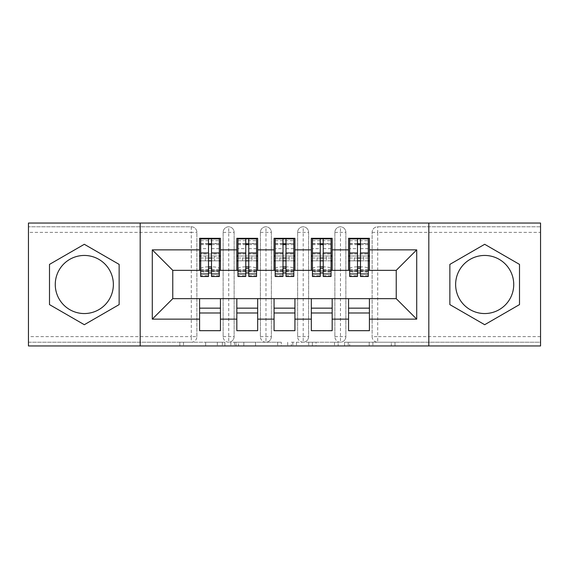 <?xml version="1.0" encoding="UTF-8"?>
<svg xmlns="http://www.w3.org/2000/svg" width="569" height="569" viewBox="0 0 569 569"><rect width="100%" height="100%" fill="white"/><g stroke="black" fill="none" stroke-linecap="round" stroke-linejoin="round"><path stroke-width="0.43" stroke-dasharray="2.85 2.13" d="M224.911 345.952L183.51 345.952L224.911 345.952L224.911 342.225L205.629 342.225L205.629 345.952L205.629 342.225L224.911 342.225L224.911 345.952L224.911 342.225L205.629 342.225L205.629 345.952L205.629 342.225L224.911 342.225L183.51 342.225L224.911 342.225M484.681 255.453A29.047 29.047 0 0 0 455.634 284.5A29.047 29.047 0 0 0 484.681 313.547A29.047 29.047 0 0 0 513.736 284.5A29.047 29.047 0 0 0 484.681 255.453M84.319 255.453A29.047 29.047 0 0 0 55.264 284.5A29.047 29.047 0 0 0 84.319 313.547A29.047 29.047 0 0 0 113.366 284.5A29.047 29.047 0 0 0 84.319 255.453M391.337 345.952L348.2 345.952L391.337 345.952L391.337 342.225L372.88 342.225L394.993 342.225L394.993 345.952L394.993 342.225L348.2 342.225L394.993 342.225L394.993 345.952L394.993 342.225L391.337 342.225L391.337 345.952M369.224 345.952L349.665 345.952L369.224 345.952L369.224 342.225L372.88 342.225L369.224 342.225L369.224 345.952L369.224 342.225L349.665 342.225L349.665 345.952L349.665 342.225L369.224 342.225L369.224 345.952M344.544 345.952L348.2 345.952L344.544 345.952L344.544 342.225L348.2 342.225L344.544 342.225L344.544 345.952M179.854 345.952L183.51 345.952L179.854 345.952L179.854 342.225L183.51 342.225L179.854 342.225L179.854 345.952M540.55 336.642L377.702 336.642L377.702 232.358L540.55 232.358L540.55 342.225L377.702 342.225L540.55 342.225L540.55 345.952L28.45 345.952L28.45 342.225L191.298 342.225L28.45 342.225L28.45 232.358L191.298 232.358L191.298 336.642L28.45 336.642M281.299 345.952L277.644 345.952L281.299 345.952L281.299 342.225L281.299 345.952M234.506 345.952L277.644 345.952L230.85 345.952L234.506 345.952L234.506 342.225L281.299 342.225L230.85 342.225L230.85 345.952L230.85 342.225L234.506 342.225L234.506 345.952M291.356 345.952L338.15 345.952L287.701 345.952L291.356 345.952L291.356 342.225L338.15 342.225L338.15 345.952L338.15 342.225L316.03 342.225L316.03 345.952M199.584 270.346L220.438 270.346L220.438 260.851L219.321 260.851L219.321 256.007L214.669 256.007L214.669 260.851L214.669 256.007L205.359 256.007L205.359 260.851L220.438 260.851L199.584 260.851L199.584 270.346L172.77 270.346L172.77 298.654L199.584 298.654L199.584 308.149L220.438 308.149L220.438 298.654L236.825 298.654L236.825 308.149L257.686 308.149L257.686 298.654L274.073 298.654L274.073 308.149L294.927 308.149L294.927 298.654L311.314 298.654L311.314 308.149L332.175 308.149L332.175 298.654L348.562 298.654L348.562 308.149L369.416 308.149L369.416 298.654L396.23 298.654L396.23 270.346L348.562 270.346L348.562 260.851L357.496 260.851L348.562 260.851L348.562 238.319L369.416 238.319L369.416 256.007L348.562 256.007L369.416 256.007L368.299 256.007L368.299 260.851L368.299 238.688M348.562 256.007L349.679 256.007L349.679 260.851L349.679 256.007L368.299 256.007L363.641 256.007L363.641 260.851L363.641 256.007L354.331 256.007L354.331 260.851L369.416 260.851L348.562 260.851L348.562 256.007L348.562 260.851M369.416 270.346L369.416 256.007M348.562 298.654L369.416 298.654M369.416 308.149L369.416 330.681L348.562 330.681L348.562 308.149M348.562 270.346L311.314 270.346L311.314 260.851L320.255 260.851L311.314 260.851L311.314 238.319L332.175 238.319L332.175 256.007L311.314 256.007L332.175 256.007L331.051 256.007L331.051 260.851L331.051 238.688M311.314 256.007L312.431 256.007L312.431 260.851L312.431 256.007L331.051 256.007L326.4 256.007L326.4 260.851L326.4 256.007L317.089 256.007L317.089 260.851L332.175 260.851L311.314 260.851L311.314 256.007L311.314 260.851M332.175 270.346L332.175 256.007M311.314 298.654L332.175 298.654M332.175 308.149L332.175 330.681L311.314 330.681L311.314 308.149M311.314 270.346L274.073 270.346L274.073 260.851L283.013 260.851L274.073 260.851L274.073 238.319L294.927 238.319L294.927 256.007L274.073 256.007L294.927 256.007L293.81 256.007L293.81 260.851L293.81 238.688M274.073 256.007L275.19 256.007L275.19 260.851L275.19 256.007L293.81 256.007L289.159 256.007L289.159 260.851L289.159 256.007L279.841 256.007L279.841 260.851L294.927 260.851L274.073 260.851L274.073 256.007L274.073 260.851M294.927 270.346L294.927 256.007M274.073 298.654L294.927 298.654M294.927 308.149L294.927 330.681L274.073 330.681L274.073 308.149M274.073 270.346L236.825 270.346L236.825 260.851L245.765 260.851L236.825 260.851L236.825 238.319L257.686 238.319L257.686 256.007L236.825 256.007L257.686 256.007L256.569 256.007L256.569 260.851L256.569 238.688M236.825 256.007L237.949 256.007L237.949 260.851L237.949 256.007L256.569 256.007L251.911 256.007L251.911 260.851L251.911 256.007L242.6 256.007L242.6 260.851L257.686 260.851L236.825 260.851L236.825 256.007L236.825 260.851M257.686 270.346L257.686 256.007M236.825 298.654L257.686 298.654M257.686 308.149L257.686 330.681L236.825 330.681L236.825 308.149M191.298 342.225A5.583 5.583 0 0 0 196.881 336.642L191.298 336.642L191.298 342.225A5.583 5.583 0 0 0 196.881 336.642L196.881 232.358A5.583 5.583 0 0 0 191.298 226.775L28.45 226.775L28.45 232.358M196.881 336.642L196.881 232.358A5.583 5.583 0 0 0 191.298 226.775L28.45 226.775L28.45 223.048L540.55 223.048L540.55 226.775L377.702 226.775A5.583 5.583 0 0 0 372.119 232.358L372.119 336.642L372.119 232.358A5.583 5.583 0 0 1 377.702 226.775L540.55 226.775L540.55 232.358M200.701 256.007L200.701 254.03L219.321 254.03L219.321 256.007L200.701 256.007L200.701 260.851L205.359 260.851L205.359 256.007L200.701 256.007L200.701 260.851L200.701 256.007L199.584 256.007L199.584 260.851L208.524 260.851L199.584 260.851L199.584 238.319L220.438 238.319L220.438 256.007L199.584 256.007L220.438 256.007L219.321 256.007L219.321 260.851L219.321 243.532L219.321 268.781A7.447 1.927 0 0 0 211.874 266.854L211.874 271.534A7.447 1.927 180 0 1 219.321 273.461L219.321 268.781M199.584 298.654L220.438 298.654M220.438 308.149L220.438 330.681L199.584 330.681L199.584 308.149M236.825 270.346L220.438 270.346M140.18 345.952L140.18 223.048M428.82 223.048L428.82 345.952M368.299 270.346L349.679 270.346M331.051 270.346L312.431 270.346M293.81 270.346L275.19 270.346M256.569 270.346L237.949 270.346M219.321 270.346L200.701 270.346M220.438 260.851L220.438 256.007M220.438 312.993L199.584 312.993M372.119 336.642A5.583 5.583 0 0 0 377.702 342.225L377.702 336.642L372.119 336.642A5.583 5.583 0 0 0 377.702 342.225M340.461 342.225A5.583 5.583 0 0 1 334.871 336.642A5.583 5.583 0 0 0 340.461 342.225A5.583 5.583 0 0 0 345.86 336.642L345.86 232.358A5.583 5.583 0 0 0 340.461 226.775A5.583 5.583 0 0 0 334.871 232.358L334.871 336.642L334.871 232.358A5.583 5.583 0 0 1 340.461 226.775A5.583 5.583 0 0 1 345.86 232.358L345.86 336.642A5.583 5.583 0 0 1 340.461 342.225L340.461 226.775M369.416 312.993L348.562 312.993M303.213 342.225A5.583 5.583 0 0 1 297.63 336.642A5.583 5.583 0 0 0 303.213 342.225A5.583 5.583 0 0 0 308.618 336.642L308.618 232.358A5.583 5.583 0 0 0 303.213 226.775A5.583 5.583 0 0 0 297.63 232.358L297.63 336.642L297.63 232.358A5.583 5.583 0 0 1 303.213 226.775A5.583 5.583 0 0 1 308.618 232.358L308.618 336.642A5.583 5.583 0 0 1 303.213 342.225L303.213 226.775M332.175 312.993L311.314 312.993M265.972 342.225A5.583 5.583 0 0 1 260.382 336.642A5.583 5.583 0 0 0 265.972 342.225A5.583 5.583 0 0 0 271.37 336.642L271.37 232.358A5.583 5.583 0 0 0 265.972 226.775A5.583 5.583 0 0 0 260.382 232.358L260.382 336.642L260.382 232.358A5.583 5.583 0 0 1 265.972 226.775A5.583 5.583 0 0 1 271.37 232.358L271.37 336.642A5.583 5.583 0 0 1 265.972 342.225L265.972 226.775M294.927 312.993L274.073 312.993M228.731 342.225A5.583 5.583 0 0 1 223.14 336.642A5.583 5.583 0 0 0 228.731 342.225A5.583 5.583 0 0 0 234.129 336.642L234.129 232.358A5.583 5.583 0 0 0 228.731 226.775A5.583 5.583 0 0 0 223.14 232.358L223.14 336.642L223.14 232.358A5.583 5.583 0 0 1 228.731 226.775A5.583 5.583 0 0 1 234.129 232.358L234.129 336.642A5.583 5.583 0 0 1 228.731 342.225L228.731 226.775M257.686 312.993L236.825 312.993M119.141 264.393L84.319 244.293L49.496 264.393L49.496 304.607L84.319 324.707L119.141 304.607L119.141 264.393M449.859 264.393L449.859 304.607L484.681 324.707L519.504 304.607L519.504 264.393L484.681 244.293L449.859 264.393M238.532 345.952L243.831 345.952L238.532 345.952L238.532 342.225L235.971 342.225L235.971 345.952L235.971 342.225L243.831 342.225L238.532 342.225L238.532 345.952M243.831 345.952L255.531 345.952L243.831 345.952L243.831 342.225L255.531 342.225L255.531 345.952L255.531 342.225L243.831 342.225L243.831 345.952M291.356 342.225L312.374 342.225L312.374 345.952L312.374 342.225L308.718 342.225L312.374 342.225L312.374 345.952L312.374 342.225L316.03 342.225M292.815 342.225L292.815 345.952L292.815 342.225M287.701 342.225L287.701 345.952L287.701 342.225M200.701 260.851L200.701 243.532L200.701 248.653L208.524 248.653L208.524 238.831M211.504 276.491L211.504 243.724L219.321 243.724M211.504 238.831L211.504 243.724M200.701 276.491L200.701 275.695L208.524 275.695L208.524 248.653M200.701 275.695L200.701 273.461A7.447 1.927 180 0 1 208.147 271.534L208.147 266.854L208.524 266.854M211.504 266.854L211.874 266.854M208.147 266.854A7.447 1.927 0 0 0 200.701 268.781L200.701 273.461M200.701 248.653L200.701 268.781M208.147 271.534L211.874 271.534M219.321 276.491L219.321 273.461M199.584 260.851L199.584 256.007M208.524 275.695L208.524 276.491M219.321 254.03L219.321 238.688M200.701 254.03L200.701 238.688M200.701 243.532L219.321 243.532L200.701 243.532M219.321 256.007L219.321 260.851M237.949 260.851L242.6 260.851L242.6 256.007L237.949 256.007L237.949 260.851L237.949 243.532L237.949 248.653L245.765 248.653L245.765 238.831M257.686 260.851L256.569 260.851L256.569 243.532L256.569 268.781A7.447 1.927 0 0 0 249.115 266.854L249.115 271.534A7.447 1.927 180 0 1 256.569 273.461L256.569 268.781M248.745 276.491L248.745 243.724L256.569 243.724M248.745 238.831L248.745 243.724M237.949 276.491L237.949 275.695L245.765 275.695L245.765 248.653M237.949 275.695L237.949 273.461A7.447 1.927 180 0 1 245.395 271.534L245.395 266.854L245.765 266.854M248.745 266.854L249.115 266.854M245.395 266.854A7.447 1.927 0 0 0 237.949 268.781L237.949 273.461M237.949 248.653L237.949 268.781M245.395 271.534L249.115 271.534M256.569 276.491L256.569 273.461M245.765 275.695L245.765 276.491M237.949 256.007L237.949 238.688M237.949 243.532L256.569 243.532L237.949 243.532M256.569 256.007L256.569 260.851M275.19 260.851L279.841 260.851L279.841 256.007L275.19 256.007L275.19 260.851L275.19 243.532L275.19 248.653L283.013 248.653L283.013 238.831M294.927 260.851L293.81 260.851L293.81 243.532L293.81 268.781A7.447 1.927 0 0 0 286.363 266.854L286.363 271.534A7.447 1.927 180 0 1 293.81 273.461L293.81 268.781M285.987 276.491L285.987 243.724L293.81 243.724M285.987 238.831L285.987 243.724M275.19 276.491L275.19 275.695L283.013 275.695L283.013 248.653M275.19 275.695L275.19 273.461A7.447 1.927 180 0 1 282.637 271.534L282.637 266.854L283.013 266.854M285.987 266.854L286.363 266.854M282.637 266.854A7.447 1.927 0 0 0 275.19 268.781L275.19 273.461M275.19 248.653L275.19 268.781M282.637 271.534L286.363 271.534M293.81 276.491L293.81 273.461M283.013 275.695L283.013 276.491M275.19 256.007L275.19 238.688M275.19 243.532L293.81 243.532L275.19 243.532M293.81 256.007L293.81 260.851M312.431 260.851L317.089 260.851L317.089 256.007L312.431 256.007L312.431 260.851L312.431 243.532L312.431 248.653L320.255 248.653L320.255 238.831M332.175 260.851L331.051 260.851L331.051 243.532L331.051 268.781A7.447 1.927 0 0 0 323.605 266.854L323.605 271.534A7.447 1.927 180 0 1 331.051 273.461L331.051 268.781M323.235 276.491L323.235 243.724L331.051 243.724M323.235 238.831L323.235 243.724M312.431 276.491L312.431 275.695L320.255 275.695L320.255 248.653M312.431 275.695L312.431 273.461A7.447 1.927 180 0 1 319.885 271.534L319.885 266.854L320.255 266.854M323.235 266.854L323.605 266.854M319.885 266.854A7.447 1.927 0 0 0 312.431 268.781L312.431 273.461M312.431 248.653L312.431 268.781M319.885 271.534L323.605 271.534M331.051 276.491L331.051 273.461M320.255 275.695L320.255 276.491M312.431 256.007L312.431 238.688M312.431 243.532L331.051 243.532L312.431 243.532M331.051 256.007L331.051 260.851M349.679 260.851L354.331 260.851L354.331 256.007L349.679 256.007L349.679 260.851L349.679 243.532L349.679 248.653L357.496 248.653L357.496 238.831M369.416 260.851L368.299 260.851L368.299 243.532L368.299 268.781A7.447 1.927 0 0 0 360.853 266.854L360.853 271.534A7.447 1.927 180 0 1 368.299 273.461L368.299 268.781M360.476 276.491L360.476 243.724L368.299 243.724M360.476 238.831L360.476 243.724M349.679 276.491L349.679 275.695L357.496 275.695L357.496 248.653M349.679 275.695L349.679 273.461A7.447 1.927 180 0 1 357.126 271.534L357.126 266.854L357.496 266.854M360.476 266.854L360.853 266.854M357.126 266.854A7.447 1.927 0 0 0 349.679 268.781L349.679 273.461M349.679 248.653L349.679 268.781M357.126 271.534L360.853 271.534M368.299 276.491L368.299 273.461M357.496 275.695L357.496 276.491M349.679 256.007L349.679 238.688M349.679 243.532L368.299 243.532L349.679 243.532M368.299 256.007L368.299 260.851M222.351 342.225L222.351 345.952L222.351 342.225M191.298 226.775L191.298 232.358L196.881 232.358M372.119 232.358L377.702 232.358L377.702 226.775M223.14 232.358L234.129 232.358M223.14 336.642L234.129 336.642M260.382 232.358L271.37 232.358M260.382 336.642L271.37 336.642M297.63 232.358L308.618 232.358M297.63 336.642L308.618 336.642M334.871 232.358L345.86 232.358M334.871 336.642L345.86 336.642M217.33 342.225L217.33 345.952L217.33 342.225M183.51 342.225L183.51 345.952L183.51 342.225M277.644 342.225L277.644 345.952L277.644 342.225M334.494 342.225L334.494 345.952L334.494 342.225M308.718 342.225L308.718 345.952L308.718 342.225M296.47 342.225L296.47 345.952L296.47 342.225M372.88 342.225L372.88 345.952L372.88 342.225M348.2 342.225L348.2 345.952L348.2 342.225M211.504 248.653L219.321 248.653M211.504 269.621L219.321 269.621M211.504 271.015L219.321 271.015M200.701 271.015L208.524 271.015M211.504 275.695L219.321 275.695M200.701 243.724L208.524 243.724M200.701 269.621L208.524 269.621M200.701 240.673L219.321 240.673M200.701 258.013L208.524 258.013M211.504 258.013L219.321 258.013M200.701 244.656L208.524 244.656M211.504 244.656L219.321 244.656M248.745 248.653L256.569 248.653M248.745 269.621L256.569 269.621M248.745 271.015L256.569 271.015M237.949 271.015L245.765 271.015M248.745 275.695L256.569 275.695M237.949 243.724L245.765 243.724M237.949 269.621L245.765 269.621M237.949 240.673L256.569 240.673M237.949 254.03L256.569 254.03M237.949 258.013L245.765 258.013M248.745 258.013L256.569 258.013M237.949 244.656L245.765 244.656M248.745 244.656L256.569 244.656M285.987 248.653L293.81 248.653M285.987 269.621L293.81 269.621M285.987 271.015L293.81 271.015M275.19 271.015L283.013 271.015M285.987 275.695L293.81 275.695M275.19 243.724L283.013 243.724M275.19 269.621L283.013 269.621M275.19 240.673L293.81 240.673M275.19 254.03L293.81 254.03M275.19 258.013L283.013 258.013M285.987 258.013L293.81 258.013M275.19 244.656L283.013 244.656M285.987 244.656L293.81 244.656M323.235 248.653L331.051 248.653M323.235 269.621L331.051 269.621M323.235 271.015L331.051 271.015M312.431 271.015L320.255 271.015M323.235 275.695L331.051 275.695M312.431 243.724L320.255 243.724M312.431 269.621L320.255 269.621M312.431 240.673L331.051 240.673M312.431 254.03L331.051 254.03M312.431 258.013L320.255 258.013M323.235 258.013L331.051 258.013M312.431 244.656L320.255 244.656M323.235 244.656L331.051 244.656M360.476 248.653L368.299 248.653M360.476 269.621L368.299 269.621M360.476 271.015L368.299 271.015M349.679 271.015L357.496 271.015M360.476 275.695L368.299 275.695M349.679 243.724L357.496 243.724M349.679 269.621L357.496 269.621M349.679 240.673L368.299 240.673M349.679 254.03L368.299 254.03M349.679 258.013L357.496 258.013M360.476 258.013L368.299 258.013M349.679 244.656L357.496 244.656M360.476 244.656L368.299 244.656M211.504 271.648L219.321 271.648M200.701 271.648L208.524 271.648M248.745 271.648L256.569 271.648M237.949 271.648L245.765 271.648M285.987 271.648L293.81 271.648M275.19 271.648L283.013 271.648M323.235 271.648L331.051 271.648M312.431 271.648L320.255 271.648M360.476 271.648L368.299 271.648M349.679 271.648L357.496 271.648"/><path stroke-width="0.85" d="M484.681 255.453A29.047 29.047 0 0 0 455.634 284.5A29.047 29.047 0 0 0 484.681 313.547A29.047 29.047 0 0 0 513.736 284.5A29.047 29.047 0 0 0 484.681 255.453M84.319 313.547A29.047 29.047 0 0 1 55.264 284.5A29.047 29.047 0 0 1 84.319 255.453A29.047 29.047 0 0 1 113.366 284.5A29.047 29.047 0 0 1 84.319 313.547M428.82 345.952L540.55 345.952L540.55 223.048L428.82 223.048L428.82 345.952L140.18 345.952L140.18 223.048L28.45 223.048L28.45 345.952L140.18 345.952M357.496 260.851L360.476 260.851L357.496 260.851M369.416 308.149L348.562 308.149M348.562 312.993L369.416 312.993M320.255 260.851L323.235 260.851L320.255 260.851M332.175 308.149L311.314 308.149M311.314 312.993L332.175 312.993M283.013 260.851L285.987 260.851L283.013 260.851M294.927 308.149L274.073 308.149M274.073 312.993L294.927 312.993M245.765 260.851L248.745 260.851L245.765 260.851M257.686 308.149L236.825 308.149M236.825 312.993L257.686 312.993M428.82 223.048L140.18 223.048M200.701 270.346L172.77 270.346L152.286 249.862L152.286 319.138L199.584 319.138L199.584 330.681L220.438 330.681L220.438 319.138L236.825 319.138L236.825 330.681L257.686 330.681L257.686 319.138L274.073 319.138L274.073 330.681L294.927 330.681L294.927 319.138L311.314 319.138L311.314 330.681L332.175 330.681L332.175 319.138L348.562 319.138L348.562 330.681L369.416 330.681L369.416 298.654L396.23 298.654L396.23 270.346L368.299 270.346M152.286 249.862L199.584 249.862L199.584 270.346M396.23 270.346L416.714 249.862L369.416 249.862L369.416 238.319L348.562 238.319L348.562 249.862L332.175 249.862L332.175 238.319L311.314 238.319L311.314 249.862L294.927 249.862L294.927 238.319L274.073 238.319L274.073 249.862L257.686 249.862L257.686 238.319L236.825 238.319L236.825 249.862L220.438 249.862L220.438 238.319L199.584 238.319L199.584 249.862M416.714 249.862L416.714 319.138L369.416 319.138M332.175 319.138L332.175 298.654L369.416 298.654M348.562 319.138L348.562 298.654M369.416 249.862L369.416 270.346M294.927 319.138L294.927 298.654L332.175 298.654M311.314 319.138L311.314 298.654M348.562 249.862L348.562 270.346L331.051 270.346M332.175 249.862L332.175 270.346M257.686 319.138L257.686 298.654L294.927 298.654M274.073 319.138L274.073 298.654M311.314 249.862L311.314 270.346L293.81 270.346M294.927 249.862L294.927 270.346M220.438 319.138L220.438 298.654L257.686 298.654M236.825 319.138L236.825 298.654M274.073 249.862L274.073 270.346L256.569 270.346M257.686 249.862L257.686 270.346M208.524 260.851L211.504 260.851L208.524 260.851M220.438 308.149L199.584 308.149M199.584 312.993L220.438 312.993M152.286 319.138L172.77 298.654L220.438 298.654M199.584 319.138L199.584 298.654M236.825 249.862L236.825 270.346L219.321 270.346M220.438 249.862L220.438 270.346M119.141 264.393L84.319 244.293L49.496 264.393L49.496 304.607L84.319 324.707L119.141 304.607L119.141 264.393M449.859 264.393L449.859 304.607L484.681 324.707L519.504 304.607L519.504 264.393L484.681 244.293L449.859 264.393M172.77 270.346L172.77 298.654M349.679 270.346L348.562 270.346M312.431 270.346L311.314 270.346M275.19 270.346L274.073 270.346M237.949 270.346L236.825 270.346M416.714 319.138L396.23 298.654M200.701 238.688L219.321 238.688L200.701 238.688L200.701 276.491L208.524 276.491L208.524 238.831L219.321 238.888L219.321 276.491L211.504 276.491L211.504 238.888M208.524 243.674L211.504 243.674M208.524 273.362A1.487 0.384 180 0 1 210.011 272.978A1.487 0.384 180 0 1 211.504 273.362M211.504 268.689A1.487 0.384 0 0 0 210.011 268.305A1.487 0.384 0 0 0 208.524 268.689M208.524 266.854L211.504 266.854M220.438 256.007L219.321 256.007M220.438 260.851L219.321 260.851M200.701 256.007L199.584 256.007M200.701 260.851L199.584 260.851M237.949 238.688L256.569 238.688L237.949 238.688L237.949 276.491L245.765 276.491L245.765 238.831L256.569 238.888L256.569 276.491L248.745 276.491L248.745 238.888M245.765 243.674L248.745 243.674M245.765 273.362A1.487 0.384 180 0 1 247.259 272.978A1.487 0.384 180 0 1 248.745 273.362M248.745 268.689A1.487 0.384 0 0 0 247.259 268.305A1.487 0.384 0 0 0 245.765 268.689M245.765 266.854L248.745 266.854M257.686 256.007L256.569 256.007M257.686 260.851L256.569 260.851M237.949 256.007L236.825 256.007M237.949 260.851L236.825 260.851M275.19 238.688L293.81 238.688L275.19 238.688L275.19 276.491L283.013 276.491L283.013 238.831L293.81 238.888L293.81 276.491L285.987 276.491L285.987 238.888M283.013 243.674L285.987 243.674M283.013 273.362A1.487 0.384 180 0 1 284.5 272.978A1.487 0.384 180 0 1 285.987 273.362M285.987 268.689A1.487 0.384 0 0 0 284.5 268.305A1.487 0.384 0 0 0 283.013 268.689M283.013 266.854L285.987 266.854M294.927 256.007L293.81 256.007M294.927 260.851L293.81 260.851M275.19 256.007L274.073 256.007M275.19 260.851L274.073 260.851M312.431 238.688L331.051 238.688L312.431 238.688L312.431 276.491L320.255 276.491L320.255 238.831L331.051 238.888L331.051 276.491L323.235 276.491L323.235 238.888M320.255 243.674L323.235 243.674M320.255 273.362A1.487 0.384 180 0 1 321.741 272.978A1.487 0.384 180 0 1 323.235 273.362M323.235 268.689A1.487 0.384 0 0 0 321.741 268.305A1.487 0.384 0 0 0 320.255 268.689M320.255 266.854L323.235 266.854M332.175 256.007L331.051 256.007M332.175 260.851L331.051 260.851M312.431 256.007L311.314 256.007M312.431 260.851L311.314 260.851M349.679 238.688L368.299 238.688L349.679 238.688L349.679 276.491L357.496 276.491L357.496 238.831L368.299 238.888L368.299 276.491L360.476 276.491L360.476 238.888M357.496 243.674L360.476 243.674M357.496 273.362A1.487 0.384 180 0 1 358.989 272.978A1.487 0.384 180 0 1 360.476 273.362M360.476 268.689A1.487 0.384 0 0 0 358.989 268.305A1.487 0.384 0 0 0 357.496 268.689M357.496 266.854L360.476 266.854M369.416 256.007L368.299 256.007M369.416 260.851L368.299 260.851M349.679 256.007L348.562 256.007M349.679 260.851L348.562 260.851M200.701 238.888L208.524 238.888M211.504 273.938L219.321 273.938M211.504 252.97L219.321 252.97M200.701 273.938L208.524 273.938M200.701 252.97L208.524 252.97M208.524 258.013L211.504 258.013M208.524 244.656L211.504 244.656M237.949 238.888L245.765 238.888M248.745 273.938L256.569 273.938M248.745 252.97L256.569 252.97M237.949 273.938L245.765 273.938M237.949 252.97L245.765 252.97M245.765 258.013L248.745 258.013M245.765 244.656L248.745 244.656M275.19 238.888L283.013 238.888M285.987 273.938L293.81 273.938M285.987 252.97L293.81 252.97M275.19 273.938L283.013 273.938M275.19 252.97L283.013 252.97M283.013 258.013L285.987 258.013M283.013 244.656L285.987 244.656M312.431 238.888L320.255 238.888M323.235 273.938L331.051 273.938M323.235 252.97L331.051 252.97M312.431 273.938L320.255 273.938M312.431 252.97L320.255 252.97M320.255 258.013L323.235 258.013M320.255 244.656L323.235 244.656M349.679 238.888L357.496 238.888M360.476 273.938L368.299 273.938M360.476 252.97L368.299 252.97M349.679 273.938L357.496 273.938M349.679 252.97L357.496 252.97M357.496 258.013L360.476 258.013M357.496 244.656L360.476 244.656"/></g></svg>
